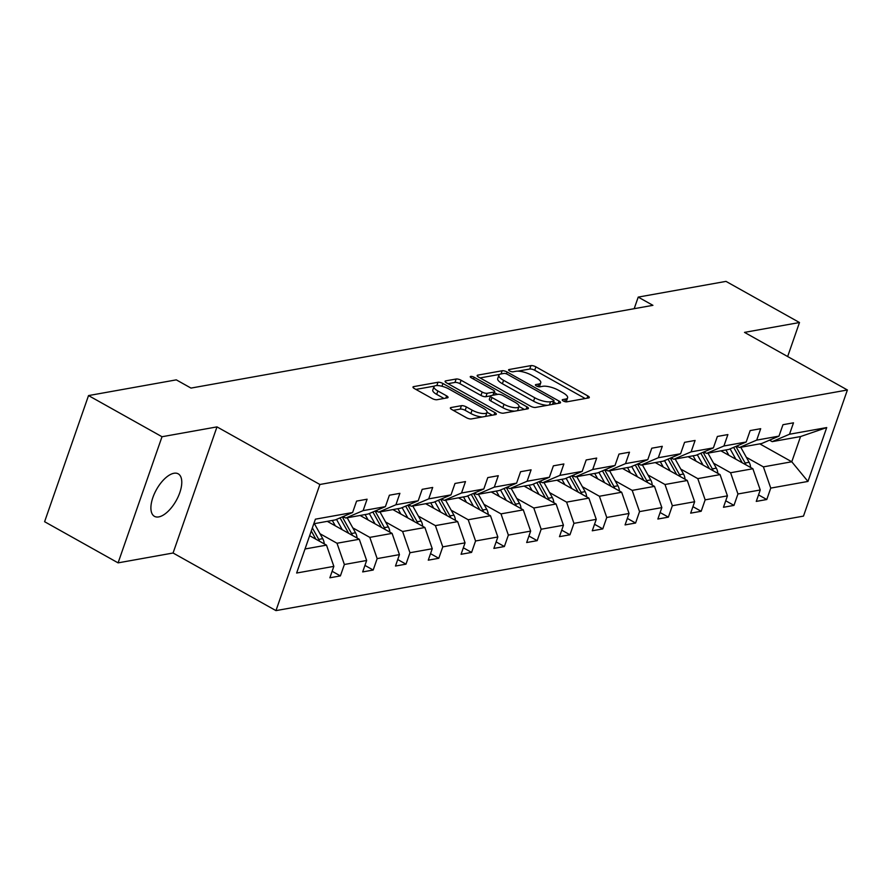 <?xml version="1.0" encoding="UTF-8"?>
<svg xmlns="http://www.w3.org/2000/svg" width="892" height="892" viewBox="0 0 892 892"><rect width="100%" height="100%" fill="white"/><g stroke="black" fill="none" stroke-linecap="round" stroke-linejoin="round"><path stroke-width="1.34" d="M563.276 400.976A2.609 0.825 19.2 0 0 566.743 401.846L588.664 397.921A3.735 1.182 19.2 0 0 589.311 397.531A3.735 1.182 19.2 0 0 587.839 395.937L535.902 366.857A3.735 1.182 19.2 0 0 530.952 365.608L509.031 369.533A2.609 0.825 19.2 0 0 508.585 369.801A2.609 0.825 19.2 0 0 509.6 370.927A2.609 0.825 19.2 0 0 513.067 371.797L515.91 371.284A11.953 3.769 19.2 0 1 531.743 375.276L536.07 377.695A11.953 3.769 19.2 0 1 540.753 382.813A11.953 3.769 19.2 0 1 538.701 384.051L535.869 384.563A2.609 0.825 19.2 0 0 535.412 384.831A2.609 0.825 19.2 0 0 536.438 385.946A2.609 0.825 19.2 0 0 539.905 386.827L542.737 386.314A11.953 3.769 19.2 0 1 558.582 390.295L562.908 392.725A11.953 3.769 19.2 0 1 567.591 397.832A11.953 3.769 19.2 0 1 565.539 399.081L562.696 399.583A2.609 0.825 19.2 0 0 562.25 399.861A2.609 0.825 19.2 0 0 563.276 400.976M158.743 516.903A24.352 11.306 119.2 0 0 178.188 496.677A24.352 11.306 119.2 0 0 178.233 473.842A24.352 11.306 119.2 0 0 173.929 473.273A24.352 11.306 119.2 0 0 154.483 493.51A24.352 11.306 119.2 0 0 154.439 516.334A24.352 11.306 119.2 0 0 158.743 516.903M450.995 407.544A3.735 1.182 19.2 0 0 450.36 407.934A3.735 1.182 19.2 0 0 451.82 409.528L466.393 417.69A3.735 1.182 19.2 0 0 471.344 418.939L495.696 414.579A3.735 1.182 19.2 0 0 496.331 414.189A3.735 1.182 19.2 0 0 494.87 412.583L442.934 383.504A3.735 1.182 19.2 0 0 437.983 382.267L413.632 386.626A3.735 1.182 19.2 0 0 412.996 387.017A3.735 1.182 19.2 0 0 414.457 388.611L432.051 398.468A3.735 1.182 19.2 0 0 437.002 399.716L447.427 397.843A3.735 1.182 19.2 0 0 448.063 397.453A3.735 1.182 19.2 0 0 446.602 395.858L437.872 390.975A9.99 3.155 19.2 0 1 433.969 386.693A9.99 3.155 19.2 0 1 448.921 388.99L483.107 408.135A9.99 3.155 19.2 0 1 487.021 412.416A9.99 3.155 19.2 0 1 472.069 410.119L466.371 406.93A3.735 1.182 19.2 0 0 461.42 405.682L450.995 407.544L450.616 408.636M216.99 426.889L162.01 436.734L88.52 395.58L44.6 521.708L118.09 562.863L173.07 553.007L275.962 610.619L319.882 484.49L216.99 426.889L173.07 553.007M787.647 356.532L799.488 322.525L744.508 332.382L847.4 389.982L319.882 484.49M799.488 322.525L725.999 281.381L638.215 297.103L634.19 308.688M88.52 395.58L176.304 379.858L191 388.087L652.922 305.332L638.215 297.103M530.573 406.195A3.735 1.182 19.2 0 0 535.523 407.443L559.875 403.072A3.735 1.182 19.2 0 0 560.522 402.693A3.735 1.182 19.2 0 0 559.061 401.088L507.113 372.009A3.735 1.182 19.2 0 0 502.163 370.76L477.811 375.131A3.735 1.182 19.2 0 0 477.175 375.51A3.735 1.182 19.2 0 0 478.636 377.115L530.573 406.195M527.785 408.826L503.434 413.186A3.735 1.182 19.2 0 1 498.483 411.937L446.546 382.858A3.735 1.182 19.2 0 1 445.086 381.263A3.735 1.182 19.2 0 1 445.721 380.873L456.147 379.011A3.735 1.182 19.2 0 1 461.097 380.26L482.159 392.045A3.735 1.182 19.2 0 0 487.11 393.294L494.023 392.056A3.735 1.182 19.2 0 0 494.659 391.666A3.735 1.182 19.2 0 0 493.198 390.072L471.266 377.795A2.609 0.825 19.2 0 1 470.251 376.669A2.609 0.825 19.2 0 1 474.165 377.271L526.96 406.841A3.735 1.182 19.2 0 1 528.432 408.436A3.735 1.182 19.2 0 1 527.785 408.826M162.01 436.734L118.09 562.863M332.136 571.293L340.387 575.909L329.873 577.793L333.853 566.364L296.635 573.032L315.4 519.177L352.608 512.51L335.28 519.913L313.794 523.76M275.962 610.619L803.48 516.111L847.4 389.982M363.122 510.625L385.411 506.634L368.073 514.037L345.784 518.029L363.122 510.625L367.103 499.208L356.588 501.092L352.608 512.51M385.411 506.634L389.38 495.216L399.895 493.332L395.925 504.749L418.203 500.758L422.184 489.34L432.698 487.456L428.717 498.873L451.006 494.882L454.987 483.464L465.49 481.58L461.521 492.997L483.81 489.006L487.779 477.588L498.293 475.704L494.313 487.121L516.602 483.13L520.582 471.712L531.097 469.828L527.116 481.245L549.405 477.253L553.375 465.836L563.889 463.952L559.92 475.369L582.197 471.377L586.178 459.96L596.692 458.075L592.712 469.493L615.001 465.501L618.981 454.084L629.496 452.199L625.515 463.617L647.804 459.625L651.773 448.208L662.288 446.323L658.307 457.741L680.596 453.749L684.577 442.332L695.091 440.447L691.11 451.865L713.399 447.873L717.38 436.456L727.883 434.571L723.914 445.989L746.191 441.997L750.172 430.58L760.686 428.695L756.706 440.113L778.995 436.121L782.975 424.703L793.49 422.819L789.509 434.237L826.717 427.569L807.962 481.435L770.755 488.102L766.774 499.52L756.26 501.404L760.24 489.987L737.952 493.978L733.971 505.396L723.468 507.28L727.437 495.863L705.159 499.855L701.179 511.272L690.664 513.156L694.645 501.739L672.356 505.731L668.376 517.148L657.861 519.033L661.842 507.604L639.553 511.607L635.583 523.024L625.069 524.909L629.038 513.48L606.761 517.483L602.78 528.9L592.266 530.785L596.246 519.356L573.957 523.359L569.977 534.776L559.474 536.661L563.443 525.232L541.154 529.235L537.185 540.652L526.67 542.537L530.651 531.108L508.362 535.111L504.381 546.528L493.867 548.413L497.847 536.984L475.559 540.987L471.589 552.404L461.075 554.289L465.044 542.86L442.767 546.863L438.786 558.28L428.272 560.165L432.252 548.736L409.963 552.739L405.983 564.157L395.479 566.041L399.449 554.612L377.16 558.615L373.19 570.033L362.676 571.917L366.657 560.488L344.368 564.491L340.387 575.909M327.286 521.341L359.286 539.259L337.009 543.25L319.994 533.728M337.009 543.25L344.368 564.491M359.286 539.259L366.657 560.488M343.152 516.546L345.784 518.029M360.089 515.465L392.09 533.383L369.801 537.374L352.786 527.852M369.801 537.374L377.16 558.615M392.09 533.383L399.449 554.612M418.203 500.758L400.876 508.161L378.587 512.153L395.925 504.749M375.945 510.67L378.587 512.153M392.881 509.588L424.893 527.507L402.604 531.498L385.589 521.976M402.604 531.498L409.963 552.739M424.893 527.507L432.252 548.736M451.006 494.882L433.668 502.285L411.39 506.277L428.717 498.873M408.748 504.794L411.39 506.277M425.685 503.712L457.685 521.63L435.396 525.622L418.381 516.1M435.396 525.622L442.767 546.863M457.685 521.63L465.044 542.86M483.81 489.006L466.471 496.409L444.183 500.401L461.521 492.997M441.54 498.918L444.183 500.401M458.488 497.836L490.488 515.754L468.2 519.746L451.185 510.224M468.2 519.746L475.559 540.987M490.488 515.754L497.847 536.984M516.602 483.13L499.275 490.533L476.986 494.525L494.313 487.121M474.343 493.042L476.986 494.525M491.28 491.96L523.281 509.878L501.003 513.87L483.988 504.348M501.003 513.87L508.362 535.111M523.281 509.878L530.651 531.108M549.405 477.253L532.067 484.657L509.789 488.649L527.116 481.245M507.147 487.166L509.789 488.649M524.083 486.084L556.084 504.002L533.795 508.005L516.78 498.472M533.795 508.005L541.154 529.235M556.084 504.002L563.443 525.232M582.197 471.377L564.87 478.781L542.581 482.773L559.92 475.369M539.939 481.29L542.581 482.773M556.887 480.208L588.887 498.126L566.598 502.129L549.583 492.596M566.598 502.129L573.957 523.359M588.887 498.126L596.246 519.356M615.001 465.501L597.673 472.905L575.385 476.897L592.712 469.493M572.742 475.414L575.385 476.897M589.679 474.332L621.679 492.25L599.402 496.253L582.387 486.72M599.402 496.253L606.761 517.483M621.679 492.25L629.038 513.48M647.804 459.625L630.466 467.029L608.177 471.021L625.515 463.617M605.534 469.538L608.177 471.021M622.482 468.456L654.483 486.374L632.194 490.377L615.179 480.844M632.194 490.377L639.553 511.607M654.483 486.374L661.842 507.604M680.596 453.749L663.269 461.153L640.98 465.145L658.307 457.741M638.337 463.662L640.98 465.145M655.274 462.58L687.286 480.498L664.997 484.501L647.982 474.968M664.997 484.501L672.356 505.731M687.286 480.498L694.645 501.739M713.399 447.873L696.061 455.277L673.783 459.268L691.11 451.865M671.141 457.786L673.783 459.268M688.078 456.704L720.078 474.622L697.789 478.625L680.774 469.092M697.789 478.625L705.159 499.855M720.078 474.622L727.437 495.863M746.191 441.997L728.864 449.401L706.576 453.392L723.914 445.989M703.933 451.91L706.576 453.392M720.881 450.828L752.881 468.746L730.593 472.749L713.578 463.216M730.593 472.749L737.952 493.978M752.881 468.746L760.24 489.987M778.995 436.121L761.668 443.525L739.379 447.516L756.706 440.113M736.736 446.045L739.379 447.516M759.772 443.859L791.773 461.777L763.396 466.873L746.381 457.34M763.396 466.873L770.755 488.102M807.962 481.435L791.773 461.777L800.559 436.556L772.171 441.64L789.509 434.237M769.54 440.169L772.171 441.64M305.019 548.981L326.494 545.135L309.635 535.702M800.559 436.556L826.717 427.569M326.494 545.135L333.853 566.364M758.523 494.904L766.774 499.52M725.731 500.78L733.971 505.396M692.928 506.656L701.179 511.272M660.125 512.532L668.376 517.148M627.332 518.408L635.583 523.024M594.529 524.284L602.78 528.9M561.737 530.16L569.977 534.776M528.934 536.036L537.185 540.652M496.13 541.912L504.381 546.528M463.338 547.788L471.589 552.404M430.535 553.664L438.786 558.28M397.743 559.54L405.983 564.157M364.94 565.417L373.19 570.033M565.952 401.857A11.953 3.769 19.2 0 0 566.398 401.244L567.591 397.832M539.125 386.827A11.953 3.769 19.2 0 0 539.571 386.225L540.753 382.813M585.219 398.534L534.721 370.258A3.735 1.182 19.2 0 0 529.77 369.02L517.817 371.161M499.598 374.417L480.074 377.918M556.43 403.697L553.609 402.114M553.564 401.222A2.609 0.825 19.2 0 0 554.021 400.954A2.609 0.825 19.2 0 0 552.995 399.828L507.403 374.305A2.609 0.825 19.2 0 0 503.935 373.436L500.947 373.971A11.953 3.769 19.2 0 0 498.896 375.209A11.953 3.769 19.2 0 0 503.579 380.327L534.743 397.765A11.953 3.769 19.2 0 0 550.576 401.757L553.564 401.222L552.46 404.41M498.896 375.209L497.703 378.621A11.953 3.769 19.2 0 0 502.386 383.727L503.579 380.327M547.476 405.303A11.953 3.769 19.2 0 1 533.55 401.177L502.386 383.727M447.985 383.672L454.953 382.423L456.147 379.011M490.544 395.881L485.917 396.706A3.735 1.182 19.2 0 1 480.978 395.457L459.904 383.66A3.735 1.182 19.2 0 0 454.953 382.423M493.443 395.145A3.735 1.182 19.2 0 0 493.477 395.078L494.659 391.666M494.324 392.636L497.502 394.42M519.01 406.462L524.34 409.439M504.013 404.288A9.99 3.155 19.2 0 0 518.966 406.585A9.99 3.155 19.2 0 0 515.063 402.303L503.01 395.569A3.735 1.182 19.2 0 0 498.059 394.32L491.146 395.557A3.735 1.182 19.2 0 0 490.511 395.948A3.735 1.182 19.2 0 0 491.971 397.542L504.013 404.288L502.832 407.7A9.99 3.155 19.2 0 0 514.874 411.134M516.981 410.766A9.99 3.155 19.2 0 0 517.784 409.997L518.966 406.585M490.511 395.948L489.318 399.348A3.735 1.182 19.2 0 0 490.778 400.954L491.971 397.542M502.832 407.7L490.778 400.954M482.349 416.965A9.99 3.155 19.2 0 1 470.887 413.52L465.189 410.331A3.735 1.182 19.2 0 0 460.239 409.093L453.259 410.342M485.326 416.43A9.99 3.155 19.2 0 0 485.839 415.817L487.021 412.416M433.969 386.693L432.776 390.105A9.99 3.155 19.2 0 0 436.69 394.375L437.872 390.975M443.982 398.456L436.69 394.375M434.482 386.091L415.895 389.414M492.25 415.193L487.054 412.282M750.607 467.475A10.08 8.34 -100.2 0 0 749.124 462.279L740.773 447.271M735.867 459.224L730.102 448.877M728.898 455.321L726.4 450.828A24.151 19.992 -100.2 0 0 725.876 449.936M745.968 464.888A10.08 8.34 -100.2 0 0 745.132 462.993L736.301 447.126A29.102 24.084 -100.2 0 0 735.878 446.401M733.648 447.36A29.102 24.084 79.8 0 1 733.782 447.583L742.244 462.803M717.804 473.351A10.08 8.34 -100.2 0 0 716.321 468.155L707.969 453.147M703.063 465.1L697.299 454.753M696.094 461.197L693.597 456.704A24.151 19.992 -100.2 0 0 693.073 455.812M713.176 470.764A10.08 8.34 -100.2 0 0 712.329 468.869L703.498 453.002A29.102 24.084 -100.2 0 0 703.086 452.277M700.856 453.236A29.102 24.084 79.8 0 1 700.978 453.459L709.452 468.679M685.011 479.227A10.08 8.34 -100.2 0 0 683.528 474.031L675.177 459.023M670.271 470.976L664.507 460.629M663.302 467.073L660.794 462.58A24.151 19.992 -100.2 0 0 660.281 461.688M680.373 476.64A10.08 8.34 -100.2 0 0 679.537 474.745L670.706 458.878A29.102 24.084 -100.2 0 0 670.282 458.153M668.052 459.112A29.102 24.084 79.8 0 1 668.175 459.335L676.649 474.544M652.208 485.103A10.08 8.34 -100.2 0 0 650.725 479.907L642.374 464.899M637.468 476.852L631.703 466.505M630.499 472.95L628.001 468.456A24.151 19.992 -100.2 0 0 627.477 467.564M647.57 482.516A10.08 8.34 -100.2 0 0 646.733 480.621L637.903 464.754A29.102 24.084 -100.2 0 0 637.49 464.03M635.249 464.988A29.102 24.084 79.8 0 1 635.383 465.211L643.846 480.42M619.405 490.979A10.08 8.34 -100.2 0 0 617.933 485.783L609.571 470.775M604.664 482.728L598.911 472.381M597.696 478.826L595.198 474.332A24.151 19.992 -100.2 0 0 594.685 473.44M614.778 488.381A10.08 8.34 -100.2 0 0 613.93 486.497L605.099 470.63A29.102 24.084 -100.2 0 0 604.687 469.906M602.457 470.865A29.102 24.084 79.8 0 1 602.579 471.087L611.053 486.296M586.613 496.855A10.08 8.34 -100.2 0 0 585.13 491.659L576.778 476.651M571.872 488.604L566.108 478.257M564.904 484.702L562.406 480.208A24.151 19.992 -100.2 0 0 561.882 479.316M581.974 494.257A10.08 8.34 -100.2 0 0 581.138 492.373L572.307 476.506A29.102 24.084 -100.2 0 0 571.884 475.782M569.654 476.741A29.102 24.084 79.8 0 1 569.787 476.964L578.25 492.172M553.809 502.731A10.08 8.34 -100.2 0 0 552.326 497.535L543.975 482.527M539.069 494.48L533.304 484.133M532.1 490.578L529.603 486.084A24.151 19.992 -100.2 0 0 529.079 485.192M549.171 500.133A10.08 8.34 -100.2 0 0 548.335 498.249L539.504 482.382A29.102 24.084 -100.2 0 0 539.091 481.658M536.861 482.617A29.102 24.084 79.8 0 1 536.984 482.84L545.447 498.048M521.017 508.607A10.08 8.34 -100.2 0 0 519.534 503.411L511.172 488.403M506.266 500.356L500.512 490.009M499.308 496.454L496.799 491.96A24.151 19.992 -100.2 0 0 496.287 491.068M516.379 506.009A10.08 8.34 -100.2 0 0 515.531 504.125L506.712 488.258A29.102 24.084 -100.2 0 0 506.288 487.534M504.058 488.493A29.102 24.084 79.8 0 1 504.181 488.716L512.655 503.924M488.214 514.483A10.08 8.34 -100.2 0 0 486.731 509.287L478.38 494.279M473.474 506.232L467.709 495.885M466.505 502.33L464.007 497.836A24.151 19.992 -100.2 0 0 463.483 496.944M483.575 511.885A10.08 8.34 -100.2 0 0 482.739 510.001L473.908 494.135A29.102 24.084 -100.2 0 0 473.496 493.41M471.255 494.369A29.102 24.084 79.8 0 1 471.389 494.592L479.851 509.8M455.411 520.359A10.08 8.34 -100.2 0 0 453.939 515.163L445.576 500.156M440.67 512.108L434.917 501.761M433.702 508.206L431.204 503.712A24.151 19.992 -100.2 0 0 430.691 502.82M450.783 517.761A10.08 8.34 -100.2 0 0 449.936 515.877L441.105 500.011A29.102 24.084 -100.2 0 0 440.693 499.286M438.463 500.245A29.102 24.084 79.8 0 1 438.585 500.468L447.059 515.676M422.618 526.235A10.08 8.34 -100.2 0 0 421.135 521.039L412.784 506.032M407.878 517.984L402.114 507.637M400.909 514.082L398.401 509.588A24.151 19.992 -100.2 0 0 397.888 508.696M417.98 523.637A10.08 8.34 -100.2 0 0 417.144 521.753L408.313 505.887A29.102 24.084 -100.2 0 0 407.889 505.162M405.659 506.121A29.102 24.084 79.8 0 1 405.793 506.344L414.256 521.552M389.815 532.111A10.08 8.34 -100.2 0 0 388.332 526.916L379.981 511.908M375.075 523.86L369.31 513.513M368.106 519.958L365.608 515.465A24.151 19.992 -100.2 0 0 365.084 514.572M385.177 529.514A10.08 8.34 -100.2 0 0 384.34 527.629L375.51 511.763A29.102 24.084 -100.2 0 0 375.097 511.038M372.867 511.997A29.102 24.084 79.8 0 1 372.99 512.22L381.453 527.428M357.023 537.987A10.08 8.34 -100.2 0 0 355.54 532.792L347.178 517.784M342.272 529.736L336.518 519.389M335.314 525.834L332.805 521.341A24.151 19.992 -100.2 0 0 332.292 520.449M352.385 535.39A10.08 8.34 -100.2 0 0 351.537 533.505L342.718 517.639A29.102 24.084 -100.2 0 0 342.294 516.914M340.064 517.873A29.102 24.084 79.8 0 1 340.187 518.096L348.66 533.304M324.22 543.864A10.08 8.34 -100.2 0 0 322.737 538.668L314.385 523.66M319.581 541.266A10.08 8.34 -100.2 0 0 318.745 539.381L312.356 527.908M311.286 530.974L315.857 539.181M564.669 401.567L565.539 399.081M535.601 385.322L535.869 384.563M537.831 386.548L538.701 384.051M508.763 370.292L509.031 369.533M529.77 369.02L530.952 365.608M534.721 370.258L535.902 366.857M587.048 398.211L587.839 395.937M562.428 400.352L562.696 399.583M477.432 376.212L477.811 375.131M501.059 373.949L502.163 370.76M506.466 373.871L507.113 372.009M558.258 403.362L559.061 401.088M533.55 401.177L534.743 397.765M549.461 404.946L550.576 401.757M445.342 381.966L445.721 380.873M459.904 383.66L461.097 380.26M480.978 395.457L482.159 392.045M485.917 396.706L487.11 393.294M492.908 395.245L494.023 392.056M473.541 379.055L474.165 377.271M526.168 409.116L526.96 406.841M460.239 409.093L461.42 405.682M465.189 410.331L466.371 406.93M470.887 413.52L472.069 410.119M445.81 398.133L446.602 395.858M413.252 387.719L413.632 386.626M436.835 385.556L437.983 382.267M441.975 386.258L442.934 383.504M494.079 414.858L494.87 412.583M736.301 447.126L738.108 446.803M732.644 447.784L733.782 447.583M745.132 462.993L749.124 462.279M703.498 453.002L705.304 452.679M699.852 453.66L700.978 453.459M712.329 468.869L716.321 468.155M670.706 458.878L672.512 458.555M667.049 459.536L668.175 459.335M679.537 474.745L683.528 474.031M637.903 464.754L639.709 464.431M634.257 465.412L635.383 465.211M646.733 480.621L650.725 479.907M605.099 470.63L606.906 470.307M601.453 471.288L602.579 471.087M613.93 486.497L617.933 485.783M572.307 476.506L574.113 476.183M568.65 477.164L569.787 476.964M581.138 492.373L585.13 491.659M539.504 482.382L541.31 482.059M535.858 483.04L536.984 482.84M548.335 498.249L552.326 497.535M506.712 488.258L508.518 487.935M503.055 488.916L504.181 488.716M515.531 504.125L519.534 503.411M473.908 494.135L475.715 493.811M470.262 494.792L471.389 494.592M482.739 510.001L486.731 509.287M441.105 500.011L442.911 499.687M437.459 500.668L438.585 500.468M449.936 515.877L453.939 515.163M408.313 505.887L410.119 505.563M404.656 506.545L405.793 506.344M417.144 521.753L421.135 521.039M375.51 511.763L377.316 511.439M371.864 512.421L372.99 512.22M384.34 527.629L388.332 526.916M342.718 517.639L344.524 517.315M339.06 518.297L340.187 518.096M351.537 533.505L355.54 532.792M318.745 539.381L322.737 538.668M552.839 404.332L554.021 400.954"/></g></svg>
